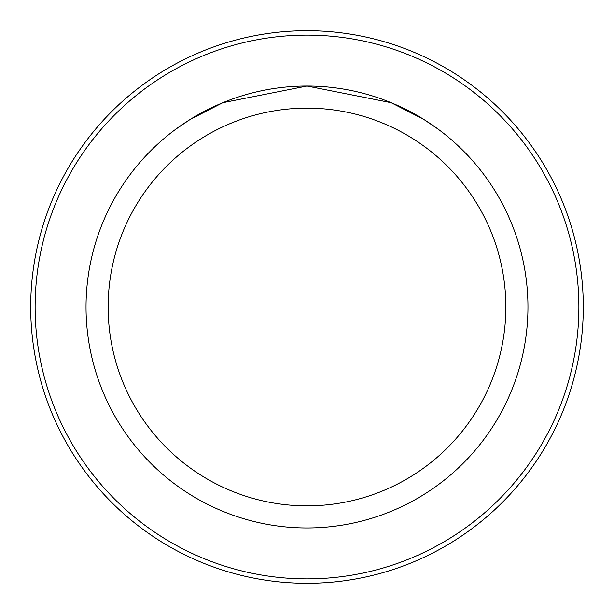 <?xml version="1.0" encoding="UTF-8"?>
<svg xmlns="http://www.w3.org/2000/svg" width="614" height="614" viewBox="0 0 614 614"><rect width="100%" height="100%" fill="white"/><g stroke="black" fill="none" stroke-linecap="round" stroke-linejoin="round"><path stroke-width="0.92" d="M35.121 307A271.879 271.879 0 0 0 442.94 542.454A271.879 271.879 0 0 0 442.94 71.546A271.879 271.879 0 0 0 35.121 307M30.7 307A276.3 276.3 0 0 1 445.15 67.717A276.3 276.3 0 0 1 445.15 546.283A276.3 276.3 0 0 1 30.7 307M86.029 307A220.971 220.971 0 0 1 417.482 115.639A220.971 220.971 0 0 1 417.482 498.361A220.971 220.971 0 0 1 86.029 307M108.133 307A198.867 198.867 0 0 1 406.43 134.781A198.867 198.867 0 0 1 406.43 479.219A198.867 198.867 0 0 1 108.133 307M437.92 128.994L424.028 119.569L391.187 102.699L307.015 86.029L222.874 102.668L189.987 119.553L176.08 128.994L189.972 119.569L222.813 102.699L306.985 86.029L391.126 102.668L424.013 119.553L437.92 128.994"/></g></svg>
